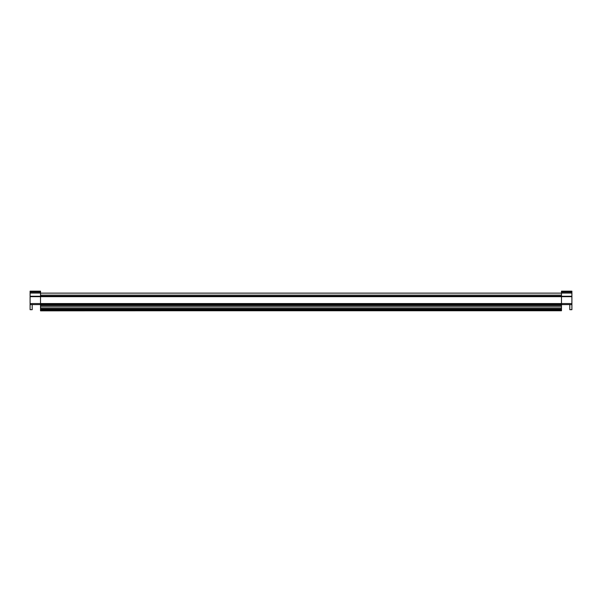 <?xml version="1.0" encoding="UTF-8"?>
<svg xmlns="http://www.w3.org/2000/svg" width="602" height="602" viewBox="0 0 602 602"><rect width="100%" height="100%" fill="white"/><g stroke="black" fill="none" stroke-linecap="round" stroke-linejoin="round"><path stroke-width="0.9" d="M40.522 309.488L40.522 308.969L561.478 308.969L561.478 310.429L40.522 310.429L40.522 309.488L561.478 309.488M40.522 310.512L561.478 310.512L40.522 310.843L40.522 310.429M569.816 304.597L569.816 309.699L571.9 309.699L571.9 304.597L561.478 304.597L561.478 305.214L40.522 305.214L40.522 296.252L30.1 296.252L40.522 296.259L30.1 296.252L30.1 303.551L561.478 303.551L561.478 304.597L571.9 304.597L571.9 303.551L571.9 304.589M40.522 308.969L40.522 305.214M561.478 308.969L561.478 305.214M40.522 295.123L561.478 295.123M30.1 296.673L561.478 296.673L561.478 296.252L40.522 296.259L40.522 291.157L30.1 291.157L30.1 292.09L40.522 292.09L30.1 292.09L30.1 296.252M32.184 304.597L32.184 309.699L30.1 309.699L30.1 303.551M40.522 304.597L30.1 304.597M571.9 296.673L561.478 296.673L561.478 303.551L571.9 303.551L571.9 296.252L561.478 296.259L561.478 291.157L571.9 291.157L571.9 292.09L561.478 292.09L571.9 292.09L571.9 296.259L561.478 296.252L571.9 296.252M40.522 309.91L561.478 309.91M40.522 310.76L561.478 310.76M40.522 307.923L561.478 307.923M40.522 306.26L561.478 306.26M40.522 304.288L561.478 304.288M40.522 304.589L561.478 304.589M40.522 296.154L561.478 296.154M30.1 293.069L40.522 293.069M561.478 293.069L571.9 293.069M40.522 293.136L561.478 293.136M571.9 304.597L561.478 304.597"/></g></svg>
